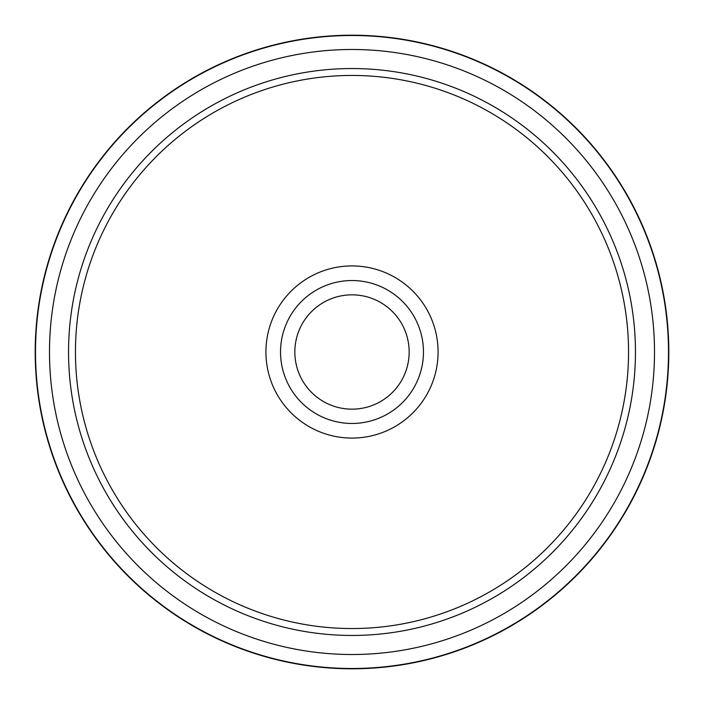 <?xml version="1.0" encoding="UTF-8"?>
<svg xmlns="http://www.w3.org/2000/svg" width="704" height="704" viewBox="0 0 704 704"><rect width="100%" height="100%" fill="white"/><g stroke="black" fill="none" stroke-linecap="round" stroke-linejoin="round"><path stroke-width="1.06" d="M352 35.2A316.8 316.8 0 0 0 35.2 352A316.8 316.8 0 0 0 352 668.8A316.8 316.8 0 0 0 668.8 352A316.8 316.8 0 0 0 352 35.2M352 654.509A302.509 302.509 0 0 0 654.509 352A302.509 302.509 0 0 0 352 49.491A302.509 302.509 0 0 0 49.491 352A302.509 302.509 0 0 0 352 654.509A302.509 302.509 0 0 1 49.491 352A302.509 302.509 0 0 1 352 49.491M628.549 352A276.549 276.549 0 0 0 352 75.451A276.549 276.549 0 0 0 75.451 352A276.549 276.549 0 0 0 352 628.549A276.549 276.549 0 0 0 628.549 352M438.082 352A86.082 86.082 0 0 0 352 265.918A86.082 86.082 0 0 0 265.918 352A86.082 86.082 0 0 0 352 438.082A86.082 86.082 0 0 0 438.082 352M423.456 352A71.456 71.456 0 0 0 352 280.544A71.456 71.456 0 0 0 280.544 352A71.456 71.456 0 0 0 352 423.456A71.456 71.456 0 0 0 423.456 352M294.835 352A57.165 57.165 0 0 1 352 294.835A57.165 57.165 0 0 1 409.165 352A57.165 57.165 0 0 1 352 409.165A57.165 57.165 0 0 1 294.835 352M635.457 352A283.457 283.457 0 0 0 352 68.543A283.457 283.457 0 0 0 68.543 352A283.457 283.457 0 0 0 352 635.457A283.457 283.457 0 0 0 635.457 352M668.492 352A316.492 316.492 0 0 0 352 35.508A316.492 316.492 0 0 0 35.508 352A316.492 316.492 0 0 0 352 668.492A316.492 316.492 0 0 0 668.492 352"/></g></svg>
